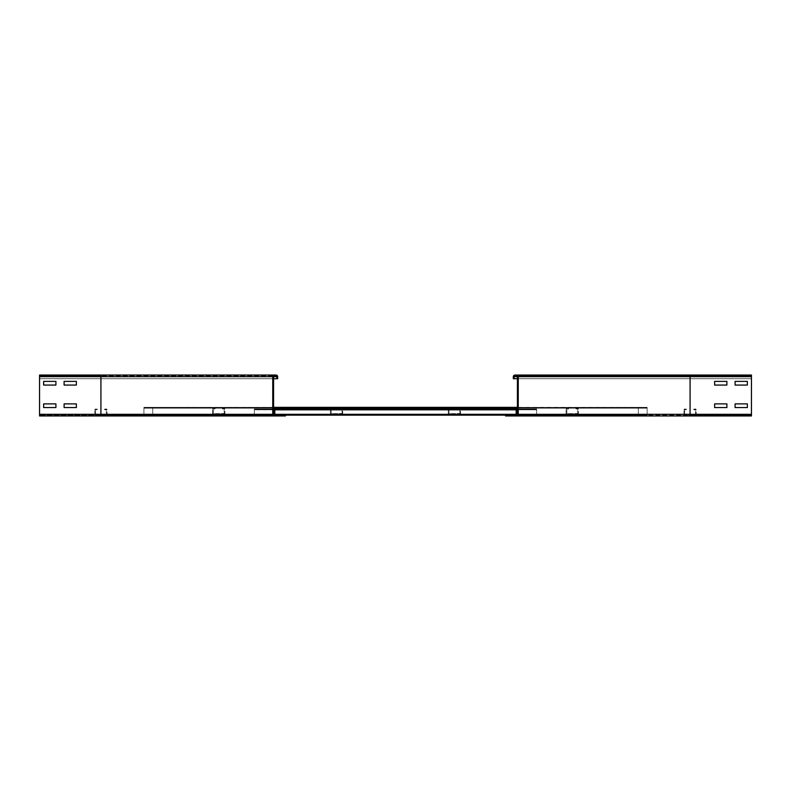 <?xml version="1.0" encoding="UTF-8"?>
<svg xmlns="http://www.w3.org/2000/svg" width="791" height="791" viewBox="0 0 791 791"><rect width="100%" height="100%" fill="white"/><g stroke="black" fill="none" stroke-linecap="round" stroke-linejoin="round"><path stroke-width="0.59" stroke-dasharray="3.96 2.97" d="M726.899 381.381L714.629 381.381L714.629 385.069L726.899 385.069L726.899 381.381L714.629 381.381L714.629 385.069L726.899 385.069L726.899 381.381M747.357 381.381L735.086 381.381L735.086 385.069L747.357 385.069L747.357 381.381L735.086 381.381L735.086 385.069L747.357 385.069L747.357 381.381M726.899 403.885L714.629 403.885L714.629 407.573L726.899 407.573L726.899 403.885L714.629 403.885L714.629 407.573L726.899 407.573L726.899 403.885M747.357 403.885L735.086 403.885L735.086 407.573L747.357 407.573L747.357 403.885L735.086 403.885L735.086 407.573L747.357 407.573L747.357 403.885M517.423 385.069L517.423 381.381L517.423 385.069L517.423 381.381L517.423 385.069L517.423 381.381L517.423 385.069L517.423 381.381L517.423 385.069L518.243 385.069L518.243 381.381L518.243 385.069L517.423 385.069L518.243 385.069L518.243 381.381L517.423 381.381L518.243 381.381L518.243 385.069L517.423 385.069L518.243 385.069L518.243 381.381L517.423 381.381L518.243 381.381L517.423 381.381L518.243 381.381L518.243 385.069L517.423 385.069L518.243 385.069L518.243 381.381L517.423 381.381L518.243 381.381L518.243 385.069L517.423 385.069M517.423 407.573L517.423 403.885L517.423 407.573L517.423 403.885L517.423 407.573L517.423 403.885L517.423 407.573L517.423 403.885L517.423 407.573L518.243 407.573L518.243 403.885L518.243 407.573L517.423 407.573L518.243 407.573L518.243 403.885L517.423 403.885L518.243 403.885L518.243 407.573L517.423 407.573L518.243 407.573L518.243 403.885L517.423 403.885L518.243 403.885L517.423 403.885L518.243 403.885L518.243 407.573L517.423 407.573L518.243 407.573L518.243 403.885L517.423 403.885L518.243 403.885L518.243 407.573L517.423 407.573M517.423 378.721L690.078 378.721L690.078 375.043L690.078 376.684L690.078 375.863L516.602 375.863A0.821 0.821 0 0 1 517.423 376.684L517.423 414.316L517.423 376.684A0.821 0.821 0 0 0 516.602 375.863L690.078 375.863L690.078 415.137L751.45 415.137L505.558 415.137L690.078 415.137L690.078 415.957L505.558 415.957L516.602 415.957L505.558 415.957L505.558 415.137L516.602 415.137L505.558 415.137L505.558 415.957L505.558 415.137L516.602 415.137A0.821 0.821 0 0 0 517.423 414.316L517.423 376.684A0.821 0.821 0 0 0 516.602 375.863L751.45 375.863L751.45 376.684L751.45 375.043L751.45 376.684L751.45 375.043L514.971 375.043A1.641 1.641 0 0 0 513.329 376.684L513.329 378.721L751.45 378.721L751.45 375.043L751.45 378.721L513.329 378.721L514.15 378.721L514.15 376.684L514.15 378.721L513.329 378.721L513.329 376.684A1.641 1.641 0 0 1 514.971 375.043L516.602 375.043A1.641 1.641 0 0 1 518.243 376.684A1.641 1.641 0 0 0 516.602 375.043L514.971 375.043A1.641 1.641 0 0 0 513.329 376.684L513.329 378.721M514.971 375.043A1.641 1.641 0 0 0 513.329 376.684L690.078 376.684L690.078 375.863L751.45 375.863L751.45 414.316L751.45 376.684L690.078 376.684L751.45 376.684L690.078 376.684L751.45 376.684L751.45 415.137L751.45 414.316L690.078 414.316L751.45 414.316L751.45 415.957L751.45 415.137L751.45 415.957L751.45 415.137L690.078 415.137L751.45 415.137M751.45 415.957L516.602 415.957A1.641 1.641 0 0 0 518.243 414.316L518.243 376.684L518.243 414.316A1.641 1.641 0 0 1 516.602 415.957A1.641 1.641 0 0 0 518.243 414.316L518.243 376.684A1.641 1.641 0 0 0 516.602 375.043A1.641 1.641 0 0 1 518.243 376.684L690.078 376.684L690.078 378.721L514.15 378.721L514.15 376.684A0.821 0.821 0 0 1 514.971 375.863A0.821 0.821 0 0 0 514.15 376.684A0.821 0.821 0 0 1 514.971 375.863A0.821 0.821 0 0 0 514.15 376.684L751.45 376.684L690.078 376.684L690.078 378.721L751.45 378.721L690.078 378.721L690.078 376.684L514.15 376.684M516.602 415.137A0.821 0.821 0 0 0 517.423 414.316A0.821 0.821 0 0 1 516.602 415.137A0.821 0.821 0 0 0 517.423 414.316L518.243 414.316A1.641 1.641 0 0 1 516.602 415.957M516.602 375.863A0.821 0.821 0 0 1 517.423 376.684L690.078 376.684L690.078 375.863L751.45 375.863L514.971 375.863M272.757 381.381L273.577 381.381L273.577 385.069L273.577 381.381L273.577 385.069L273.577 381.381L273.577 385.069L273.577 381.381L273.577 385.069L273.577 381.381L272.757 381.381L272.757 385.069L272.757 381.381L273.577 381.381L272.757 381.381L272.757 385.069L273.577 385.069L272.757 385.069L272.757 381.381L272.757 385.069L273.577 385.069L272.757 385.069L273.577 385.069L272.757 385.069L272.757 381.381L273.577 381.381L272.757 381.381L272.757 385.069L273.577 385.069L272.757 385.069L272.757 381.381L273.577 381.381L272.757 381.381M272.757 403.885L273.577 403.885L273.577 407.573L273.577 403.885L273.577 407.573L273.577 403.885L273.577 407.573L273.577 403.885L273.577 407.573L273.577 403.885L272.757 403.885L272.757 407.573L272.757 403.885L273.577 403.885L272.757 403.885L272.757 407.573L273.577 407.573L272.757 407.573L272.757 403.885L272.757 407.573L273.577 407.573L272.757 407.573L273.577 407.573L272.757 407.573L272.757 403.885L273.577 403.885L272.757 403.885L272.757 407.573L273.577 407.573L272.757 407.573L272.757 403.885L273.577 403.885L272.757 403.885M76.371 385.069L76.371 381.381L64.101 381.381L64.101 385.069L76.371 385.069L76.371 381.381L64.101 381.381L64.101 385.069L76.371 385.069M55.914 385.069L55.914 381.381L43.643 381.381L43.643 385.069L55.914 385.069L55.914 381.381L43.643 381.381L43.643 385.069L55.914 385.069M76.371 407.573L76.371 403.885L64.101 403.885L64.101 407.573L76.371 407.573L76.371 403.885L64.101 403.885L64.101 407.573L76.371 407.573M285.442 415.957L274.398 415.957A1.641 1.641 0 0 1 272.757 414.316L272.757 376.684A1.641 1.641 0 0 1 274.398 375.043L276.029 375.043A1.641 1.641 0 0 1 277.671 376.684L277.671 378.721L276.85 378.721L276.85 376.684A0.821 0.821 0 0 0 276.029 375.863L274.398 375.863A0.821 0.821 0 0 0 273.577 376.684L273.577 414.316A0.821 0.821 0 0 0 274.398 415.137L285.442 415.137L285.442 415.957L100.922 415.957L285.442 415.957L285.442 415.137L100.922 415.137L285.442 415.137L100.922 415.137L100.922 375.863L100.922 376.684L100.922 375.863L39.55 375.863L39.55 375.043L100.922 375.043L100.922 378.721L39.55 378.721L39.55 375.043L39.55 415.137L274.398 415.137A0.821 0.821 0 0 1 273.577 414.316L273.577 376.684A0.821 0.821 0 0 1 274.398 375.863L100.922 375.863L274.398 375.863A0.821 0.821 0 0 0 273.577 376.684L273.577 414.316A0.821 0.821 0 0 0 274.398 415.137L285.442 415.137L285.442 415.957L274.398 415.957A1.641 1.641 0 0 1 272.757 414.316L272.757 376.684A1.641 1.641 0 0 1 274.398 375.043L276.029 375.043A1.641 1.641 0 0 1 277.671 376.684L277.671 378.721L276.85 378.721L276.85 376.684A0.821 0.821 0 0 0 276.029 375.863A0.821 0.821 0 0 1 276.85 376.684L276.85 378.721L100.922 378.721L273.577 378.721M55.914 407.573L55.914 403.885L43.643 403.885L43.643 407.573L55.914 407.573L55.914 403.885L43.643 403.885L43.643 407.573L55.914 407.573M39.55 414.316L100.922 414.316L39.55 414.316L39.55 415.957L100.922 415.957L39.55 415.957L39.55 414.316L273.577 414.316L100.922 414.316L100.922 415.137L39.55 415.137L39.55 415.957L100.922 415.957L100.922 414.316L272.757 414.316A1.641 1.641 0 0 0 274.398 415.957A1.641 1.641 0 0 1 272.757 414.316L272.757 376.684L100.922 376.684L100.922 375.043L100.922 414.316L100.922 376.684L39.55 376.684L100.922 376.684L100.922 375.863L39.55 375.863L100.922 375.863L39.55 375.863L39.55 414.316L39.55 375.043L39.55 378.721L100.922 378.721L39.55 378.721L100.922 378.721L100.922 376.684L277.671 376.684L277.671 378.721L276.85 378.721M100.922 415.137L39.55 415.137L100.922 415.137M39.55 415.957L39.55 415.137M100.922 375.043L39.55 375.043L100.922 375.043M277.671 376.684A1.641 1.641 0 0 0 276.029 375.043L274.398 375.043A1.641 1.641 0 0 0 272.757 376.684A1.641 1.641 0 0 1 274.398 375.043L276.029 375.043A1.641 1.641 0 0 1 277.671 376.684L100.922 376.684L100.922 378.721L100.922 376.684L273.577 376.684A0.821 0.821 0 0 1 274.398 375.863M99.488 415.137L99.488 414.524L102.355 414.524L99.488 414.524L102.355 414.524L99.488 414.524L102.355 414.524L99.488 414.524L102.355 414.524L99.488 414.524L102.355 414.524L99.488 414.524L102.355 414.524L99.488 414.524L102.355 414.524L99.488 414.524L102.355 414.524L99.488 414.524L102.355 414.524L99.488 414.524L102.355 414.524L99.488 414.524L102.355 414.524L99.488 414.524L99.488 415.137L102.355 415.137L99.488 415.137L99.488 414.524L99.488 415.137L102.355 415.137L102.355 414.524L102.355 415.137L99.488 415.137L99.488 414.524L99.488 415.137L102.355 415.137L102.355 414.524L102.355 415.137L99.488 415.137L99.488 414.524L99.488 415.137L102.355 415.137L102.355 414.524L102.355 415.137L99.488 415.137L99.488 414.524L99.488 415.137L102.355 415.137L102.355 414.524L102.355 415.137L99.488 415.137L99.488 414.524L99.488 415.137L102.355 415.137L102.355 414.524L102.355 415.137L99.488 415.137L99.488 414.524L99.488 415.137L102.355 415.137L102.355 414.524L102.355 415.137L99.488 415.137L99.488 414.524L99.488 415.137L102.355 415.137L102.355 414.524L102.355 415.137L99.488 415.137L99.488 414.524L99.488 415.137L102.355 415.137L102.355 414.524L102.355 415.137L99.488 415.137L99.488 414.524L99.488 415.137L102.355 415.137L102.355 414.524L102.355 415.137L99.488 415.137L99.488 414.524L99.488 415.137L102.355 415.137L102.355 414.524L102.355 415.137L99.488 415.137M102.355 415.137L102.355 414.524L102.355 415.137M106.221 409.619L104.649 409.748L106.449 409.817L106.449 414.316L106.172 409.006L104.6 409.135L104.649 409.748L104.6 409.135L106.172 409.006L106.221 409.619M107.062 409.817A0.821 0.821 0 0 0 106.172 409.006A0.821 0.821 0 0 1 107.062 409.817L106.449 409.817L107.062 409.817L107.062 414.316L107.062 409.817M106.241 415.137A0.821 0.821 0 0 0 107.062 414.316L95.602 414.524L107.062 414.316A0.821 0.821 0 0 1 106.241 415.137L106.241 414.524L106.241 415.137L95.602 415.137L106.241 415.137M94.782 414.316A0.821 0.821 0 0 0 95.602 415.137L95.395 409.817L95.602 415.137A0.821 0.821 0 0 1 94.782 414.316L95.395 414.316L94.782 414.316L94.782 409.817L94.782 414.316M95.671 409.006A0.821 0.821 0 0 0 94.782 409.817L97.184 409.748L94.782 409.817A0.821 0.821 0 0 1 95.671 409.006L97.234 409.135L97.184 409.748L97.234 409.135L95.671 409.006M688.645 415.137L688.645 414.524L691.512 414.524L688.645 414.524L691.512 414.524L688.645 414.524L691.512 414.524L688.645 414.524L691.512 414.524L688.645 414.524L691.512 414.524L688.645 414.524L691.512 414.524L688.645 414.524L691.512 414.524L688.645 414.524L691.512 414.524L688.645 414.524L691.512 414.524L688.645 414.524L691.512 414.524L688.645 414.524L691.512 414.524L688.645 414.524L688.645 415.137L691.512 415.137L688.645 415.137L688.645 414.524L688.645 415.137L691.512 415.137L691.512 414.524L691.512 415.137L688.645 415.137L688.645 414.524L688.645 415.137L691.512 415.137L691.512 414.524L691.512 415.137L688.645 415.137L688.645 414.524L688.645 415.137L691.512 415.137L691.512 414.524L691.512 415.137L688.645 415.137L688.645 414.524L688.645 415.137L691.512 415.137L691.512 414.524L691.512 415.137L688.645 415.137L688.645 414.524L688.645 415.137L691.512 415.137L691.512 414.524L691.512 415.137L688.645 415.137L688.645 414.524L688.645 415.137L691.512 415.137L691.512 414.524L691.512 415.137L688.645 415.137L688.645 414.524L688.645 415.137L691.512 415.137L691.512 414.524L691.512 415.137L688.645 415.137L688.645 414.524L688.645 415.137L691.512 415.137L691.512 414.524L691.512 415.137L688.645 415.137L688.645 414.524L688.645 415.137L691.512 415.137L691.512 414.524L691.512 415.137L688.645 415.137L688.645 414.524L688.645 415.137L691.512 415.137L691.512 414.524L691.512 415.137L688.645 415.137M691.512 415.137L691.512 414.524L691.512 415.137M695.378 409.619L693.816 409.748L695.605 409.817L695.605 414.316L695.329 409.006L693.766 409.135L693.816 409.748L693.766 409.135L695.329 409.006L695.378 409.619M696.218 409.817A0.821 0.821 0 0 0 695.329 409.006A0.821 0.821 0 0 1 696.218 409.817L695.605 409.817L696.218 409.817L696.218 414.316L696.218 409.817M695.398 415.137A0.821 0.821 0 0 0 696.218 414.316L684.759 414.524L696.218 414.316A0.821 0.821 0 0 1 695.398 415.137L695.398 414.524L695.398 415.137L684.759 415.137L695.398 415.137M683.938 414.316A0.821 0.821 0 0 0 684.759 415.137L684.551 409.817L684.759 415.137A0.821 0.821 0 0 1 683.938 414.316L684.551 414.316L683.938 414.316L683.938 409.817L683.938 414.316M684.828 409.006A0.821 0.821 0 0 0 683.938 409.817L686.351 409.748L683.938 409.817A0.821 0.821 0 0 1 684.828 409.006L686.4 409.135L686.351 409.748L686.4 409.135L684.828 409.006M481.422 415.137L473.236 415.137L473.236 414.524L481.422 414.524L473.236 414.524L481.422 414.524L473.236 414.524L481.422 414.524L473.236 414.524L481.422 414.524L473.236 414.524L473.236 415.137L481.422 415.137L481.422 414.524L481.422 415.137L473.236 415.137L473.236 414.524L473.236 415.137L481.422 415.137L481.422 414.524L481.422 415.137L473.236 415.137L473.236 414.524L473.236 415.137L481.422 415.137L481.422 414.524L481.422 415.137L473.236 415.137L473.236 414.524L473.236 415.137L481.422 415.137L481.422 414.524L481.422 415.137M460.965 415.137L452.778 415.137L452.778 414.524L460.965 414.524L452.778 414.524L460.965 414.524L452.778 414.524L460.965 414.524L452.778 414.524L460.965 414.524L452.778 414.524L452.778 415.137L460.965 415.137L460.965 414.524L460.965 415.137L452.778 415.137L452.778 414.524L452.778 415.137L460.965 415.137L460.965 414.524L460.965 415.137L452.778 415.137L452.778 414.524L452.778 415.137L460.965 415.137L460.965 414.524L460.965 415.137L452.778 415.137L452.778 414.524L452.778 415.137L460.965 415.137L460.965 414.524L460.965 415.137M440.508 415.137L432.321 415.137L432.321 414.524L440.508 414.524L432.321 414.524L440.508 414.524L432.321 414.524L440.508 414.524L432.321 414.524L440.508 414.524L432.321 414.524L432.321 415.137L440.508 415.137L440.508 414.524L440.508 415.137L432.321 415.137L432.321 414.524L432.321 415.137L440.508 415.137L440.508 414.524L440.508 415.137L432.321 415.137L432.321 414.524L432.321 415.137L440.508 415.137L440.508 414.524L440.508 415.137L432.321 415.137L432.321 414.524L432.321 415.137L440.508 415.137L440.508 414.524L440.508 415.137M420.051 415.137L411.864 415.137L411.864 414.524L420.051 414.524L411.864 414.524L420.051 414.524L411.864 414.524L420.051 414.524L411.864 414.524L420.051 414.524L411.864 414.524L411.864 415.137L420.051 415.137L420.051 414.524L420.051 415.137L411.864 415.137L411.864 414.524L411.864 415.137L420.051 415.137L420.051 414.524L420.051 415.137L411.864 415.137L411.864 414.524L411.864 415.137L420.051 415.137L420.051 414.524L420.051 415.137L411.864 415.137L411.864 414.524L411.864 415.137L420.051 415.137L420.051 414.524L420.051 415.137M399.593 415.137L391.407 415.137L391.407 414.524L399.593 414.524L391.407 414.524L399.593 414.524L391.407 414.524L399.593 414.524L391.407 414.524L399.593 414.524L391.407 414.524L391.407 415.137L399.593 415.137L399.593 414.524L399.593 415.137L391.407 415.137L391.407 414.524L391.407 415.137L399.593 415.137L399.593 414.524L399.593 415.137L391.407 415.137L391.407 414.524L391.407 415.137L399.593 415.137L399.593 414.524L399.593 415.137L391.407 415.137L391.407 414.524L391.407 415.137L399.593 415.137L399.593 414.524L399.593 415.137M379.136 415.137L370.949 415.137L370.949 414.524L379.136 414.524L370.949 414.524L379.136 414.524L370.949 414.524L379.136 414.524L370.949 414.524L379.136 414.524L370.949 414.524L370.949 415.137L379.136 415.137L379.136 414.524L379.136 415.137L370.949 415.137L370.949 414.524L370.949 415.137L379.136 415.137L379.136 414.524L379.136 415.137L370.949 415.137L370.949 414.524L370.949 415.137L379.136 415.137L379.136 414.524L379.136 415.137L370.949 415.137L370.949 414.524L370.949 415.137L379.136 415.137L379.136 414.524L379.136 415.137M358.679 415.137L350.492 415.137L350.492 414.524L358.679 414.524L350.492 414.524L358.679 414.524L350.492 414.524L358.679 414.524L350.492 414.524L358.679 414.524L350.492 414.524L350.492 415.137L358.679 415.137L358.679 414.524L358.679 415.137L350.492 415.137L350.492 414.524L350.492 415.137L358.679 415.137L358.679 414.524L358.679 415.137L350.492 415.137L350.492 414.524L350.492 415.137L358.679 415.137L358.679 414.524L358.679 415.137L350.492 415.137L350.492 414.524L350.492 415.137L358.679 415.137L358.679 414.524L358.679 415.137M338.222 415.137L330.035 415.137L330.035 414.524L338.222 414.524L330.035 414.524L338.222 414.524L330.035 414.524L338.222 414.524L330.035 414.524L338.222 414.524L330.035 414.524L330.035 415.137L338.222 415.137L338.222 414.524L338.222 415.137L330.035 415.137L330.035 414.524L330.035 415.137L338.222 415.137L338.222 414.524L338.222 415.137L330.035 415.137L330.035 414.524L330.035 415.137L338.222 415.137L338.222 414.524L338.222 415.137L330.035 415.137L330.035 414.524L330.035 415.137L338.222 415.137L338.222 414.524L338.222 415.137M317.764 415.137L309.578 415.137L309.578 414.524L317.764 414.524L309.578 414.524L317.764 414.524L309.578 414.524L317.764 414.524L309.578 414.524L317.764 414.524L309.578 414.524L309.578 415.137L317.764 415.137L317.764 414.524L317.764 415.137L309.578 415.137L309.578 414.524L309.578 415.137L317.764 415.137L317.764 414.524L317.764 415.137L309.578 415.137L309.578 414.524L309.578 415.137L317.764 415.137L317.764 414.524L317.764 415.137L309.578 415.137L309.578 414.524L309.578 415.137L317.764 415.137L317.764 414.524L317.764 415.137M501.88 415.137L493.693 415.137L493.693 414.524L501.88 414.524L493.693 414.524L501.88 414.524L493.693 414.524L501.88 414.524L493.693 414.524L501.88 414.524L493.693 414.524L493.693 415.137L501.88 415.137L501.88 414.524L501.88 415.137L493.693 415.137L493.693 414.524L493.693 415.137L501.88 415.137L501.88 414.524L501.88 415.137L493.693 415.137L493.693 414.524L493.693 415.137L501.88 415.137L501.88 414.524L501.88 415.137L493.693 415.137L493.693 414.524L493.693 415.137L501.88 415.137L501.88 414.524L501.88 415.137M297.307 415.137L289.12 415.137L289.12 414.524L297.307 414.524L289.12 414.524L297.307 414.524L289.12 414.524L297.307 414.524L289.12 414.524L297.307 414.524L289.12 414.524L289.12 415.137L297.307 415.137L297.307 414.524L297.307 415.137L289.12 415.137L289.12 414.524L289.12 415.137L297.307 415.137L297.307 414.524L297.307 415.137L289.12 415.137L289.12 414.524L289.12 415.137L297.307 415.137L297.307 414.524L297.307 415.137L289.12 415.137L289.12 414.524L289.12 415.137L297.307 415.137L297.307 414.524L297.307 415.137M505.558 415.137L516.197 415.137L516.197 409.006L516.197 409.748L274.803 409.748L274.803 409.006L274.803 409.748L516.197 409.619L274.803 409.619L274.803 415.137L285.442 415.137M516.197 415.137L516.197 414.316L274.803 414.316L516.197 414.316L274.803 414.316L516.197 414.316L274.803 414.316L516.197 414.316L274.803 414.316L516.197 414.316L516.197 409.817L274.803 409.817L516.197 409.817L274.803 409.817L516.197 409.817L274.803 409.817L516.197 409.817L274.803 409.817L274.803 414.316L274.803 409.817L516.197 409.817L516.197 414.524L516.197 409.006L274.803 409.006L516.197 409.006L516.197 409.619L274.803 409.748L274.803 409.006L516.197 409.006L516.197 409.817L274.803 409.619L274.803 409.006L516.197 409.006L516.197 409.619L274.803 409.619L274.803 409.006L516.197 409.006L516.197 409.619L274.803 409.619L516.197 409.135L516.197 409.748L516.197 409.135L274.803 409.135L516.197 409.006L516.197 415.137L516.197 414.524L274.803 414.524L274.803 415.137L516.197 415.137L516.197 414.316L274.803 414.316L274.803 415.137L274.803 409.006L274.803 415.137L516.197 415.137L516.197 414.524L274.803 414.524L274.803 415.137L516.197 415.137L516.197 414.524L274.803 414.524L274.803 409.006L274.803 409.748L516.197 409.748L516.197 409.135L274.803 409.006L274.803 415.137M522.337 415.137L514.15 415.137L514.15 414.524L522.337 414.524L514.15 414.524L522.337 414.524L514.15 414.524L514.15 415.137L522.337 415.137L522.337 414.524L522.337 415.137L514.15 415.137L514.15 414.524L514.15 415.137L522.337 415.137L522.337 414.524L522.337 415.137M276.85 415.137L268.663 415.137L268.663 414.524L276.85 414.524L268.663 414.524L276.85 414.524L268.663 414.524L268.663 415.137L276.85 415.137L276.85 414.524L276.85 415.137L268.663 415.137L268.663 414.524L268.663 415.137L276.85 415.137L276.85 414.524L276.85 415.137M536.654 409.006L536.654 409.748L254.346 409.748L254.346 409.006L254.346 409.748L536.654 409.748L536.654 409.006L536.654 409.748L254.346 409.817L254.346 409.006L254.346 415.137L254.346 409.006L254.346 409.748L536.654 409.748L536.654 409.135L254.346 409.006L254.346 415.137L536.654 415.137L536.654 409.619L536.654 415.137L536.654 414.524L254.346 414.524L254.346 415.137L536.654 415.137L536.654 414.524L254.346 414.524L254.346 409.006L536.654 409.006L536.654 409.817L536.654 409.006L536.654 409.619L254.346 409.748L254.346 409.006L536.654 409.006L536.654 409.619L254.346 409.619L254.346 415.137L254.346 409.006L536.654 409.006L536.654 409.817L254.346 409.619L536.654 409.619L254.346 409.619L536.654 409.619L254.346 409.619L536.654 409.619L536.654 409.006L254.346 409.006L536.654 409.135L536.654 409.748L536.654 409.135L254.346 409.135L536.654 409.006M536.654 414.524L254.346 414.524L254.346 415.137L536.654 415.137L536.654 409.817L536.654 415.137L536.654 414.524L254.346 414.524L254.346 415.137L536.654 415.137L536.654 414.524M690.078 375.043L690.078 376.684L517.423 376.684L690.078 376.684L690.078 415.957L690.078 414.316L254.346 414.316L254.346 409.817L254.346 414.316L273.577 414.316A0.821 0.821 0 0 0 274.398 415.137M217.317 414.316L217.317 413.703L220.185 413.703L217.317 413.703L220.185 413.703L217.317 413.703L220.185 413.703L217.317 413.703L220.185 413.703L217.317 413.703L220.185 413.703L217.317 413.703L220.185 413.703L217.317 413.703L220.185 413.703L217.317 413.703L220.185 413.703L217.317 413.703L220.185 413.703L217.317 413.703L220.185 413.703L217.317 413.703L220.185 413.703L217.317 413.703L217.317 414.316L220.185 414.316L217.317 414.316L217.317 413.703L217.317 414.316L220.185 414.316L220.185 413.703L220.185 414.316L217.317 414.316L217.317 413.703L217.317 414.316L220.185 414.316L220.185 413.703L220.185 414.316L217.317 414.316L217.317 413.703L217.317 414.316L220.185 414.316L220.185 413.703L220.185 414.316L217.317 414.316L217.317 413.703L217.317 414.316L220.185 414.316L220.185 413.703L220.185 414.316L217.317 414.316L217.317 413.703L217.317 414.316L220.185 414.316L220.185 413.703L220.185 414.316L217.317 414.316L217.317 413.703L217.317 414.316L220.185 414.316L220.185 413.703L220.185 414.316L217.317 414.316L217.317 413.703L217.317 414.316L220.185 414.316L220.185 413.703L220.185 414.316L217.317 414.316L217.317 413.703L217.317 414.316L220.185 414.316L220.185 413.703L220.185 414.316L217.317 414.316L217.317 413.703L217.317 414.316L220.185 414.316L220.185 413.703L220.185 414.316L217.317 414.316L217.317 413.703L217.317 414.316L220.185 414.316L220.185 413.703L220.185 414.316L217.317 414.316M220.185 414.316L220.185 413.703L220.185 414.316M224.051 408.799L222.489 408.927L224.278 409.006L224.278 413.505L224.001 408.186L222.439 408.314L222.489 408.927L222.439 408.314L224.001 408.186L224.051 408.799M224.891 409.006A0.821 0.821 0 0 0 224.001 408.186A0.821 0.821 0 0 1 224.891 409.006L224.278 409.006L224.891 409.006L224.891 413.505L224.891 409.006M224.071 414.316A0.821 0.821 0 0 0 224.891 413.505L213.432 413.703L224.891 413.505A0.821 0.821 0 0 1 224.071 414.316L224.071 413.703L224.071 414.316L213.432 414.316L224.071 414.316M212.611 413.505A0.821 0.821 0 0 0 213.432 414.316L213.234 409.006L213.432 414.316A0.821 0.821 0 0 1 212.611 413.505L213.234 413.505L212.611 413.505L212.611 409.006L212.611 413.505M213.501 408.186A0.821 0.821 0 0 0 212.611 409.006L215.023 408.927L212.611 409.006A0.821 0.821 0 0 1 213.501 408.186L215.073 408.314L215.023 408.927L215.073 408.314L213.501 408.186M335.157 414.316L335.157 413.703L338.014 413.703L335.157 413.703L338.014 413.703L335.157 413.703L338.014 413.703L335.157 413.703L338.014 413.703L335.157 413.703L338.014 413.703L335.157 413.703L338.014 413.703L335.157 413.703L338.014 413.703L335.157 413.703L338.014 413.703L335.157 413.703L338.014 413.703L335.157 413.703L338.014 413.703L335.157 413.703L338.014 413.703L335.157 413.703L335.157 414.316L338.014 414.316L335.157 414.316L335.157 413.703L335.157 414.316L338.014 414.316L338.014 413.703L338.014 414.316L335.157 414.316L335.157 413.703L335.157 414.316L338.014 414.316L338.014 413.703L338.014 414.316L335.157 414.316L335.157 413.703L335.157 414.316L338.014 414.316L338.014 413.703L338.014 414.316L335.157 414.316L335.157 413.703L335.157 414.316L338.014 414.316L338.014 413.703L338.014 414.316L335.157 414.316L335.157 413.703L335.157 414.316L338.014 414.316L338.014 413.703L338.014 414.316L335.157 414.316L335.157 413.703L335.157 414.316L338.014 414.316L338.014 413.703L338.014 414.316L335.157 414.316L335.157 413.703L335.157 414.316L338.014 414.316L338.014 413.703L338.014 414.316L335.157 414.316L335.157 413.703L335.157 414.316L338.014 414.316L338.014 413.703L338.014 414.316L335.157 414.316L335.157 413.703L335.157 414.316L338.014 414.316L338.014 413.703L338.014 414.316L335.157 414.316L335.157 413.703L335.157 414.316L338.014 414.316L338.014 413.703L338.014 414.316L335.157 414.316M338.014 414.316L338.014 413.703L338.014 414.316M341.89 408.799L340.318 408.927L342.108 409.006L342.108 413.505L341.841 408.186L340.268 408.314L340.318 408.927L340.268 408.314L341.841 408.186L341.89 408.799M342.721 409.006A0.821 0.821 0 0 0 341.841 408.186A0.821 0.821 0 0 1 342.721 409.006L342.108 409.006L342.721 409.006L342.721 413.505L342.721 409.006M341.9 414.316A0.821 0.821 0 0 0 342.721 413.505L331.261 413.703L342.721 413.505A0.821 0.821 0 0 1 341.9 414.316L341.9 413.703L341.9 414.316L331.261 414.316L341.9 414.316M330.45 413.505A0.821 0.821 0 0 0 331.261 414.316L331.063 409.006L331.261 414.316A0.821 0.821 0 0 1 330.45 413.505L331.063 413.505L330.45 413.505L330.45 409.006L330.45 413.505M331.33 408.186A0.821 0.821 0 0 0 330.45 409.006L332.853 408.927L330.45 409.006A0.821 0.821 0 0 1 331.33 408.186L332.902 408.314L332.853 408.927L332.902 408.314L331.33 408.186M452.986 414.316L452.986 413.703L455.843 413.703L452.986 413.703L455.843 413.703L452.986 413.703L455.843 413.703L452.986 413.703L455.843 413.703L452.986 413.703L455.843 413.703L452.986 413.703L455.843 413.703L452.986 413.703L455.843 413.703L452.986 413.703L455.843 413.703L452.986 413.703L455.843 413.703L452.986 413.703L455.843 413.703L452.986 413.703L455.843 413.703L452.986 413.703L452.986 414.316L455.843 414.316L452.986 414.316L452.986 413.703L452.986 414.316L455.843 414.316L455.843 413.703L455.843 414.316L452.986 414.316L452.986 413.703L452.986 414.316L455.843 414.316L455.843 413.703L455.843 414.316L452.986 414.316L452.986 413.703L452.986 414.316L455.843 414.316L455.843 413.703L455.843 414.316L452.986 414.316L452.986 413.703L452.986 414.316L455.843 414.316L455.843 413.703L455.843 414.316L452.986 414.316L452.986 413.703L452.986 414.316L455.843 414.316L455.843 413.703L455.843 414.316L452.986 414.316L452.986 413.703L452.986 414.316L455.843 414.316L455.843 413.703L455.843 414.316L452.986 414.316L452.986 413.703L452.986 414.316L455.843 414.316L455.843 413.703L455.843 414.316L452.986 414.316L452.986 413.703L452.986 414.316L455.843 414.316L455.843 413.703L455.843 414.316L452.986 414.316L452.986 413.703L452.986 414.316L455.843 414.316L455.843 413.703L455.843 414.316L452.986 414.316L452.986 413.703L452.986 414.316L455.843 414.316L455.843 413.703L455.843 414.316L452.986 414.316M455.843 414.316L455.843 413.703L455.843 414.316M459.719 408.799L458.147 408.927L459.937 409.006L459.937 413.505L459.67 408.186L458.098 408.314L458.147 408.927L458.098 408.314L459.67 408.186L459.719 408.799M460.55 409.006A0.821 0.821 0 0 0 459.67 408.186A0.821 0.821 0 0 1 460.55 409.006L459.937 409.006L460.55 409.006L460.55 413.505L460.55 409.006M459.739 414.316A0.821 0.821 0 0 0 460.55 413.505L449.1 413.703L460.55 413.505A0.821 0.821 0 0 1 459.739 414.316L459.739 413.703L459.739 414.316L449.1 414.316L459.739 414.316M448.279 413.505A0.821 0.821 0 0 0 449.1 414.316L448.892 409.006L449.1 414.316A0.821 0.821 0 0 1 448.279 413.505L448.892 413.505L448.279 413.505L448.279 409.006L448.279 413.505M449.159 408.186A0.821 0.821 0 0 0 448.279 409.006L450.682 408.927L448.279 409.006A0.821 0.821 0 0 1 449.159 408.186L450.732 408.314L450.682 408.927L450.732 408.314L449.159 408.186M570.815 414.316L570.815 413.703L573.683 413.703L570.815 413.703L573.683 413.703L570.815 413.703L573.683 413.703L570.815 413.703L573.683 413.703L570.815 413.703L573.683 413.703L570.815 413.703L573.683 413.703L570.815 413.703L573.683 413.703L570.815 413.703L573.683 413.703L570.815 413.703L573.683 413.703L570.815 413.703L573.683 413.703L570.815 413.703L573.683 413.703L570.815 413.703L570.815 414.316L573.683 414.316L570.815 414.316L570.815 413.703L570.815 414.316L573.683 414.316L573.683 413.703L573.683 414.316L570.815 414.316L570.815 413.703L570.815 414.316L573.683 414.316L573.683 413.703L573.683 414.316L570.815 414.316L570.815 413.703L570.815 414.316L573.683 414.316L573.683 413.703L573.683 414.316L570.815 414.316L570.815 413.703L570.815 414.316L573.683 414.316L573.683 413.703L573.683 414.316L570.815 414.316L570.815 413.703L570.815 414.316L573.683 414.316L573.683 413.703L573.683 414.316L570.815 414.316L570.815 413.703L570.815 414.316L573.683 414.316L573.683 413.703L573.683 414.316L570.815 414.316L570.815 413.703L570.815 414.316L573.683 414.316L573.683 413.703L573.683 414.316L570.815 414.316L570.815 413.703L570.815 414.316L573.683 414.316L573.683 413.703L573.683 414.316L570.815 414.316L570.815 413.703L570.815 414.316L573.683 414.316L573.683 413.703L573.683 414.316L570.815 414.316L570.815 413.703L570.815 414.316L573.683 414.316L573.683 413.703L573.683 414.316L570.815 414.316M573.683 414.316L573.683 413.703L573.683 414.316M577.549 408.799L575.977 408.927L577.766 409.006L577.766 413.505L577.499 408.186L575.927 408.314L575.977 408.927L575.927 408.314L577.499 408.186L577.549 408.799M578.389 409.006A0.821 0.821 0 0 0 577.499 408.186A0.821 0.821 0 0 1 578.389 409.006L577.766 409.006L578.389 409.006L578.389 413.505L578.389 409.006M577.568 414.316A0.821 0.821 0 0 0 578.389 413.505L566.929 413.703L578.389 413.505A0.821 0.821 0 0 1 577.568 414.316L577.568 413.703L577.568 414.316L566.929 414.316L577.568 414.316M566.109 413.505A0.821 0.821 0 0 0 566.929 414.316L566.722 409.006L566.929 414.316A0.821 0.821 0 0 1 566.109 413.505L566.722 413.505L566.109 413.505L566.109 409.006L566.109 413.505M566.999 408.186A0.821 0.821 0 0 0 566.109 409.006L568.511 408.927L566.109 409.006A0.821 0.821 0 0 1 566.999 408.186L568.561 408.314L568.511 408.927L568.561 408.314L566.999 408.186M148.332 415.137L147.719 415.137L148.332 415.137M148.332 414.731L147.719 414.731L148.332 414.731M642.737 415.137L642.114 415.137L642.737 415.137M642.737 414.731L642.114 414.731L642.737 414.731M607.468 415.137L606.855 415.137L607.468 415.137M607.468 414.731L608.081 414.731L607.468 414.731M183.601 415.137L182.988 415.137L183.601 415.137M183.601 414.731L184.214 414.731L183.601 414.731M148.006 414.731L647.147 415.137L148.006 414.731M635.845 414.731L152.722 414.316L155.214 415.137L635.845 414.731L638.337 414.316L638.337 408.186L647.147 407.365L640.532 407.365L638.337 408.186L638.337 414.316L635.845 415.137L155.214 415.137L635.845 415.137L155.214 415.137L152.722 414.316L152.722 408.186L152.722 414.316L155.214 414.731L635.845 414.731M517.423 407.365L647.147 407.77L143.913 407.77L640.532 407.77L638.337 408.186L638.337 414.316L638.337 408.186L640.532 407.365L143.913 407.77L647.147 407.365L143.913 407.365L143.913 408.186L143.913 407.365L273.577 407.365M647.147 414.316L647.147 415.137L143.913 415.137L143.913 408.186L143.913 414.731L647.147 415.137L647.147 408.186L647.147 414.316L143.913 414.316L647.147 414.316L143.913 414.316L647.147 414.316L647.147 407.365L647.147 414.316M647.147 407.77L143.913 408.186L143.913 414.316L143.913 408.186L647.147 408.186L143.913 408.186L647.147 408.186L143.913 407.365L647.147 407.77M168.463 414.731L622.606 415.137L168.463 414.731M152.722 414.316L152.722 408.186L152.722 414.316L638.337 414.316L152.722 414.316M751.45 414.316L690.078 414.316L690.078 376.684L751.45 376.684M39.55 376.684L276.85 376.684A0.821 0.821 0 0 0 276.029 375.863M517.423 409.817L273.577 409.817M254.346 414.316L536.654 414.316L254.346 414.316M536.654 409.817L254.346 409.817L536.654 409.817M517.423 408.186L273.577 408.186M516.197 409.619L274.803 409.619L516.197 409.619M516.197 409.006L274.803 409.006"/><path stroke-width="1.19" d="M714.629 381.381L726.899 381.381L726.899 385.069L714.629 385.069L714.629 381.381L726.899 381.381L726.899 385.069L714.629 385.069L714.629 381.381M735.086 381.381L747.357 381.381L747.357 385.069L735.086 385.069L735.086 381.381L747.357 381.381L747.357 385.069L735.086 385.069L735.086 381.381M714.629 403.885L726.899 403.885L726.899 407.573L714.629 407.573L714.629 403.885L726.899 403.885L726.899 407.573L714.629 407.573L714.629 403.885M735.086 403.885L747.357 403.885L747.357 407.573L735.086 407.573L735.086 403.885L747.357 403.885L747.357 407.573L735.086 407.573L735.086 403.885M513.329 378.721L514.15 378.721L514.15 376.684A0.821 0.821 0 0 1 514.971 375.863L516.602 375.863A0.821 0.821 0 0 1 517.423 376.684L517.423 414.316A0.821 0.821 0 0 1 516.602 415.137L505.558 415.137L505.558 415.957L751.45 415.957L751.45 375.043L514.971 375.043A1.641 1.641 0 0 0 513.329 376.684L513.329 378.721L517.423 378.721M516.602 375.043A1.641 1.641 0 0 1 518.243 376.684L518.243 414.316A1.641 1.641 0 0 1 516.602 415.957L690.078 415.957L690.078 414.316L751.45 414.316M76.371 381.381L76.371 385.069L64.101 385.069L64.101 381.381L76.371 381.381L76.371 385.069L64.101 385.069L64.101 381.381L76.371 381.381M55.914 381.381L55.914 385.069L43.643 385.069L43.643 381.381L55.914 381.381L55.914 385.069L43.643 385.069L43.643 381.381L55.914 381.381M76.371 403.885L76.371 407.573L64.101 407.573L64.101 403.885L76.371 403.885L76.371 407.573L64.101 407.573L64.101 403.885L76.371 403.885M274.398 375.863L276.029 375.863A0.821 0.821 0 0 1 276.85 376.684L276.85 378.721L277.671 378.721L277.671 376.684A1.641 1.641 0 0 0 276.029 375.043L274.398 375.043A1.641 1.641 0 0 0 272.757 376.684L272.757 414.316A1.641 1.641 0 0 0 274.398 415.957L285.442 415.957L285.442 415.137L274.398 415.137A0.821 0.821 0 0 1 273.577 414.316L273.577 376.684A0.821 0.821 0 0 1 274.398 375.863M55.914 403.885L55.914 407.573L43.643 407.573L43.643 403.885L55.914 403.885L55.914 407.573L43.643 407.573L43.643 403.885L55.914 403.885M276.029 375.043L39.55 375.043L39.55 415.957L274.398 415.957M285.442 415.957L100.922 415.957L100.922 375.043L274.398 375.043M273.577 378.721L276.85 378.721M274.803 415.137L274.803 409.006L517.423 409.006L274.803 409.006M516.197 415.137L516.197 409.006M285.442 415.137L505.558 415.137M273.577 407.365L517.423 407.365M518.243 414.316L690.078 414.316L690.078 376.684L751.45 376.684M518.243 376.684L690.078 376.684L690.078 375.043M513.329 376.684L517.423 376.684M39.55 414.316L272.757 414.316M39.55 376.684L272.757 376.684M273.577 376.684L276.85 376.684M273.577 409.817L517.423 409.817M273.577 414.316L517.423 414.316M273.577 408.186L517.423 408.186"/></g></svg>
